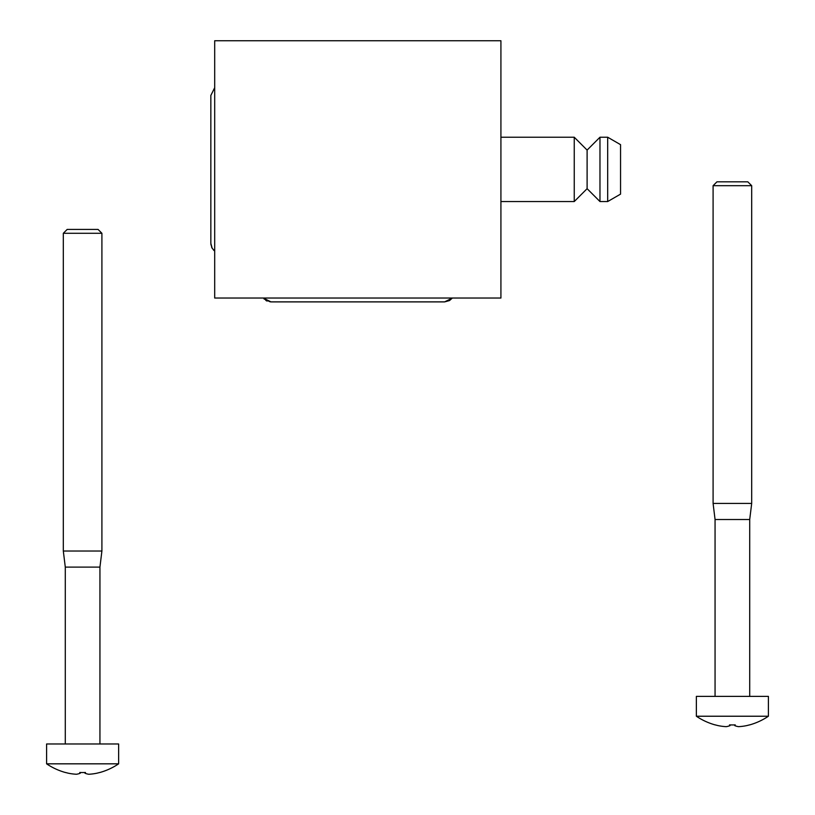 <?xml version="1.0" encoding="UTF-8"?>
<svg xmlns="http://www.w3.org/2000/svg" width="815" height="815" viewBox="0 0 815 815"><rect width="100%" height="100%" fill="white"/><g stroke="black" fill="none" stroke-linecap="round" stroke-linejoin="round"><path stroke-width="1.22" d="M716.945 181.827L747.824 181.827L751.685 185.688L713.094 185.688L751.685 185.688L751.685 503.426L713.094 503.426L713.094 185.688L716.945 181.827L747.824 181.827L716.945 181.827M749.708 696.387L749.708 519.512L751.685 503.426L713.094 503.426L715.061 519.512L749.708 519.512L715.061 519.512L715.061 696.387M715.315 724.892L715.315 724.892A64.324 63.448 90 0 0 718.178 725.625A62.144 52.843 -43.8 0 0 726.145 726.654A62.144 22.647 -65.9 0 0 730.016 725.625A64.324 10.575 -90 0 1 729.537 724.892A56.938 41.545 0 0 0 735.232 724.892A64.324 10.575 90 0 1 734.753 725.625A62.144 22.647 65.9 0 0 738.624 726.654A62.144 52.843 43.8 0 0 746.601 725.625A64.324 63.448 -90 0 0 749.464 724.892L749.505 724.943A64.324 64.324 0 0 0 768.402 716.232L696.367 716.232A64.324 64.324 0 0 0 715.264 724.943L715.315 724.892A64.324 63.448 90 0 0 718.178 725.625A62.144 52.843 -43.8 0 0 726.145 726.654A62.144 22.647 -65.9 0 0 730.016 725.625A64.324 10.575 -90 0 1 729.537 724.892A56.938 41.545 0 0 0 735.232 724.892A64.324 10.575 90 0 1 734.753 725.625A62.144 22.647 65.9 0 0 738.624 726.654A62.144 52.843 43.8 0 0 746.601 725.625A64.324 63.448 -90 0 0 749.464 724.892L749.464 724.892M768.402 696.387L696.367 696.387L696.367 716.232L768.402 716.232L768.402 696.387L696.367 696.387L768.402 696.387M730.016 725.625L730.108 724.912L730.016 725.625M734.753 725.625L734.661 724.912L734.753 725.625M67.176 229.422L98.055 229.422L101.906 233.284L63.315 233.284L101.906 233.284L101.906 551.022L63.315 551.022L63.315 233.284L67.176 229.422L98.055 229.422L67.176 229.422M99.939 743.983L99.939 567.108L101.906 551.022L63.315 551.022L65.292 567.108L99.939 567.108L65.292 567.108L65.292 743.983M65.536 772.488L65.536 772.488A64.324 63.448 90 0 0 68.399 773.221A62.144 52.843 -43.8 0 0 76.376 774.25A62.144 22.647 -65.9 0 0 80.247 773.221A64.324 10.575 -90 0 1 79.768 772.488A56.938 41.545 0 0 0 85.463 772.488A64.324 10.575 90 0 1 84.984 773.221A62.144 22.647 65.9 0 0 88.855 774.25A62.144 52.843 43.8 0 0 96.822 773.221A64.324 63.448 -90 0 0 99.685 772.488L99.736 772.539A64.324 64.324 0 0 0 118.633 763.828L46.598 763.828A64.324 64.324 0 0 0 65.495 772.539L65.536 772.488A64.324 63.448 90 0 0 68.399 773.221A62.144 52.843 -43.8 0 0 76.376 774.25A62.144 22.647 -65.9 0 0 80.247 773.221A64.324 10.575 -90 0 1 79.768 772.488A56.938 41.545 0 0 0 85.463 772.488A64.324 10.575 90 0 1 84.984 773.221A62.144 22.647 65.9 0 0 88.855 774.25A62.144 52.843 43.8 0 0 96.822 773.221A64.324 63.448 -90 0 0 99.685 772.488L99.685 772.488M118.633 743.983L46.598 743.983L46.598 763.828L118.633 763.828L118.633 743.983L46.598 743.983L118.633 743.983M80.247 773.221L80.339 772.508L80.247 773.221M84.984 773.221L84.892 772.508L84.984 773.221M607.684 201.55L607.684 137.226L599.972 137.226L599.972 201.55L599.972 137.226L587.106 150.092L587.106 188.683L599.972 201.55L607.684 201.55L607.684 137.226L620.551 144.662L620.551 194.123L607.684 201.55M587.106 150.092L587.106 188.683L574.249 201.55L574.249 137.226L587.106 150.092M500.919 201.55L574.249 201.55L574.249 137.226L500.919 137.226M214.691 40.75L500.919 40.75L500.919 298.035L214.691 298.035L500.919 298.035L500.919 40.75L214.691 40.75L214.691 298.035L214.691 40.75M210.841 95.457L214.691 87.704L210.841 95.426L210.841 243.359L210.841 95.426L210.841 243.359L212.145 248.218L214.691 251.081L213.377 249.879M210.881 244.337L212.145 248.218L214.691 251.081M212.145 248.218L211.625 247.179M452.356 298.035L444.644 301.886L449.534 300.562L452.356 298.035L444.644 301.886L441.343 301.886M270.223 301.866L264.019 298.932M265.802 300.389L267.096 301.081M263.255 298.035L270.977 301.886L275.939 301.886M270.977 301.886L444.644 301.886"/></g></svg>
